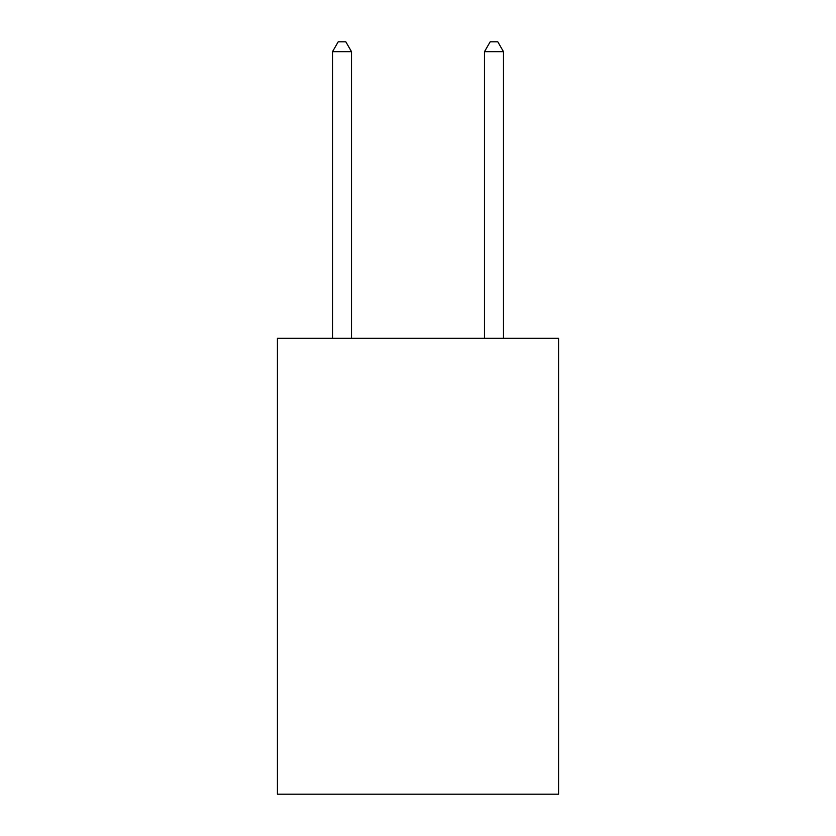 <?xml version="1.0" encoding="UTF-8"?>
<svg xmlns="http://www.w3.org/2000/svg" width="836" height="836" viewBox="0 0 836 836"><rect width="100%" height="100%" fill="white"/><g stroke="black" fill="none" stroke-linecap="round" stroke-linejoin="round"><path stroke-width="1.25" d="M558.573 338.287L558.573 794.2L277.427 794.2L277.427 338.287L558.573 338.287M351.517 338.287L351.517 51.675L332.519 51.675L332.519 338.287M332.519 51.675L338.214 41.8L345.811 41.8L351.517 51.675M503.481 338.287L503.481 51.675L484.483 51.675L484.483 338.287M484.483 51.675L490.189 41.8L497.786 41.8L503.481 51.675"/></g></svg>
